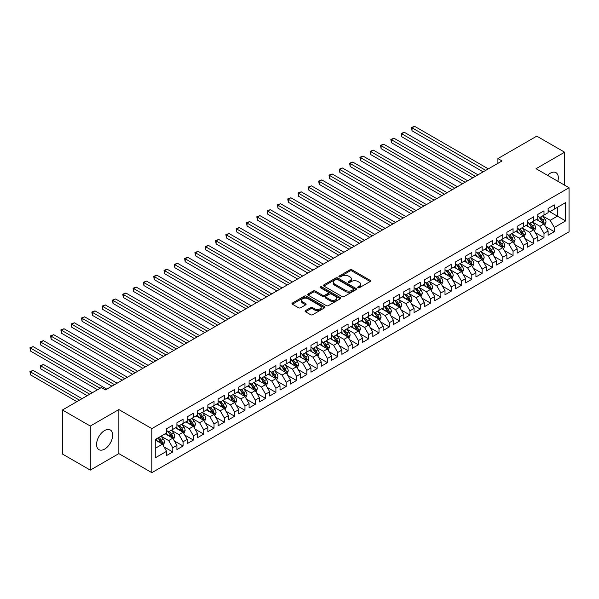 <?xml version="1.0" encoding="UTF-8"?>
<svg xmlns="http://www.w3.org/2000/svg" width="599" height="599" viewBox="0 0 599 599"><rect width="100%" height="100%" fill="white"/><g stroke="black" fill="none" stroke-linecap="round" stroke-linejoin="round"><path stroke-width="0.9" d="M358.007 287.722A1.003 0.577 0 0 0 359.422 287.722L370.175 281.515A1.43 0.824 0 0 0 370.594 280.931A1.43 0.824 0 0 0 370.175 280.339L351.957 269.827A1.43 0.824 0 0 0 349.936 269.827L339.176 276.034A1.003 0.577 0 0 0 338.884 276.446A1.003 0.577 0 0 0 339.176 276.85A1.003 0.577 0 0 0 340.599 276.85L341.992 276.049A4.582 2.643 0 0 1 348.468 276.049L349.981 276.925A4.582 2.643 0 0 1 351.328 278.797A4.582 2.643 0 0 1 349.981 280.661L348.596 281.47A1.003 0.577 0 0 0 348.296 281.874A1.003 0.577 0 0 0 348.596 282.286A1.003 0.577 0 0 0 350.011 282.286L351.403 281.485A4.582 2.643 0 0 1 357.88 281.485L359.4 282.361A4.582 2.643 0 0 1 360.74 284.226A4.582 2.643 0 0 1 359.4 286.097L358.007 286.906A1.003 0.577 0 0 0 357.708 287.31A1.003 0.577 0 0 0 358.007 287.722L358.007 286.906M104.623 449.093A11.374 6.567 120 0 0 112.058 439.074A11.374 6.567 120 0 0 110.313 429.955A11.374 6.567 120 0 0 104.623 430.524A11.374 6.567 120 0 0 97.195 440.542A11.374 6.567 120 0 0 98.94 449.662A11.374 6.567 120 0 0 104.623 449.093M557.849 181.28A11.374 6.567 120 0 0 555.969 172.662A11.374 6.567 120 0 0 550.286 173.223A11.374 6.567 120 0 0 547.561 175.342M305.497 310.611A1.43 0.824 0 0 0 305.078 311.195A1.43 0.824 0 0 0 305.497 311.779L310.611 314.73A1.43 0.824 0 0 0 312.633 314.73L324.576 307.834A1.43 0.824 0 0 0 324.995 307.25A1.43 0.824 0 0 0 324.576 306.666L306.359 296.153A1.43 0.824 0 0 0 304.337 296.153L292.394 303.042A1.43 0.824 0 0 0 291.975 303.633A1.43 0.824 0 0 0 292.394 304.217L298.564 307.781A1.43 0.824 0 0 0 300.593 307.781L305.7 304.831A1.43 0.824 0 0 0 306.119 304.24A1.43 0.824 0 0 0 305.7 303.656L302.645 301.889A3.826 2.209 0 0 1 301.522 300.331A3.826 2.209 0 0 1 303.88 298.287A3.826 2.209 0 0 1 308.058 298.766L320.053 305.692A3.826 2.209 0 0 1 321.169 307.25A3.826 2.209 0 0 1 318.81 309.294A3.826 2.209 0 0 1 314.632 308.814L312.633 307.661A1.43 0.824 0 0 0 310.611 307.661L305.497 310.611L305.497 311.779M90.292 426.054L90.292 470.11L118.857 453.623L118.857 409.566L90.292 426.054L62.453 409.986L101.328 387.538L105.446 389.919L502.029 160.959L497.904 158.578L497.904 163.34M118.857 409.566L151.854 428.614L569.05 187.749L569.05 231.806L151.854 472.671L151.854 428.614M564.617 185.188L564.617 152.206L536.053 168.701L569.05 187.749M564.617 152.206L536.779 136.138L497.904 158.578M342.089 296.557A1.43 0.824 0 0 0 344.111 296.557L356.053 289.661A1.43 0.824 0 0 0 356.472 289.077A1.43 0.824 0 0 0 356.053 288.493L337.836 277.973A1.43 0.824 0 0 0 335.814 277.973L323.872 284.869A1.43 0.824 0 0 0 323.453 285.453A1.43 0.824 0 0 0 323.872 286.037L342.089 296.557M320.779 287.939A1.003 0.577 0 0 1 321.798 288.082L340.299 298.759L328.372 305.647A1.43 0.824 0 0 1 326.35 305.647L308.133 295.127L313.247 292.2L313.247 291.009L308.133 293.959A1.43 0.824 0 0 0 307.714 294.543A1.43 0.824 0 0 0 308.133 295.127L308.133 293.959M313.247 292.2A1.43 0.824 0 0 1 315.269 292.2L315.269 291.009A1.43 0.824 0 0 0 313.247 291.009M315.269 291.009L322.659 295.27A1.43 0.824 0 0 0 324.68 295.27L328.072 293.315A1.43 0.824 0 0 0 328.492 292.731A1.43 0.824 0 0 0 328.072 292.147L320.375 287.707A1.003 0.577 0 0 1 320.083 287.295A1.003 0.577 0 0 1 320.705 286.764A1.003 0.577 0 0 1 321.798 286.891L340.314 297.583A1.43 0.824 0 0 1 340.734 298.167A1.43 0.824 0 0 1 340.314 298.751L340.314 297.583M548.115 210.788L557.399 216.149L557.399 207.336L565.651 202.574L554.307 209.118L554.307 204.895L548.115 208.467L548.115 212.69L543.997 215.071L543.997 210.848L537.805 214.42L537.805 218.642L533.679 221.031L533.679 216.801L527.494 220.372L527.494 224.603L523.369 226.984L523.369 222.753L517.184 226.325L517.184 230.555L513.058 232.936L513.058 228.706L506.874 232.277L506.874 236.508L502.748 238.889L502.748 234.658L496.564 238.23L496.564 242.46L492.438 244.841L492.438 240.611L486.253 244.182L486.253 248.413L482.128 250.794L482.128 246.563L475.935 250.135L475.935 254.365L471.817 256.746L471.817 252.523L465.625 256.095L465.625 260.318L461.5 262.699L461.5 258.476L455.315 262.048L455.315 266.27L451.189 268.651L451.189 264.429L445.005 268L445.005 272.223L440.879 274.604L440.879 270.381L434.694 273.953L434.694 278.176L430.569 280.557L430.569 276.334L424.384 279.905L424.384 284.128L420.258 286.509L420.258 282.286L414.066 285.858L414.066 290.088L409.948 292.469L409.948 288.239L403.756 291.81L403.756 296.041L399.63 298.422L399.63 294.191L393.446 297.763L393.446 301.993L389.32 304.374L389.32 300.144L383.135 303.715L383.135 307.946L379.01 310.327L379.01 306.096L372.825 309.668L372.825 313.898L368.699 316.279L368.699 312.049L362.515 315.621L362.515 319.851L358.389 322.232L358.389 318.002L352.205 321.581L352.205 325.804L348.079 328.185L348.079 323.962L341.887 327.533L341.887 331.756L337.769 334.137L337.769 329.914L331.576 333.486L331.576 337.709L327.451 340.09L327.451 335.867L321.266 339.438L321.266 343.661L317.141 346.042L317.141 341.819L310.956 345.391L310.956 349.614L306.83 351.995L306.83 347.772L300.646 351.343L300.646 355.574L296.52 357.955L296.52 353.724L290.335 357.296L290.335 361.526L286.21 363.907L286.21 359.677L280.025 363.249L280.025 367.479L275.899 369.86L275.899 365.63L269.707 369.201L269.707 373.432L265.589 375.813L265.589 371.582L259.397 375.154L259.397 379.384L255.271 381.765L255.271 377.535L249.087 381.106L249.087 385.337L244.961 387.718L244.961 383.487L238.776 387.066L238.776 391.289L234.651 393.67L234.651 389.447L228.466 393.019L228.466 397.242L224.34 399.623L224.34 395.4L218.156 398.971L218.156 403.194L214.03 405.575L214.03 401.352L207.846 404.924L207.846 409.147L203.72 411.528L203.72 407.305L197.528 410.877L197.528 415.1L193.41 417.481L193.41 413.258L187.217 416.829L187.217 421.052L183.092 423.441L183.092 419.21L176.907 422.782L176.907 427.012L172.782 429.393L172.782 425.163L166.597 428.734L166.597 432.965L155.253 439.509L155.253 457.846L166.597 451.302L162.471 444.151L155.253 439.988M565.651 202.574L565.651 220.911L554.307 227.455L550.182 220.312L542.701 215.999M545.592 226.654L554.307 231.686L554.307 227.455M554.307 231.686L548.115 235.257L548.115 231.027L543.997 233.408L539.871 226.265L532.391 221.952M535.281 232.607L543.997 237.638L543.997 233.408M543.997 237.638L537.805 241.21L537.805 236.979L533.679 239.36L529.561 232.217L522.081 227.905M524.971 238.559L533.679 243.591L533.679 239.36M533.679 243.591L527.494 247.162L527.494 242.932L523.369 245.32L519.243 238.17L511.771 233.857M514.661 244.512L523.369 249.543L523.369 245.32M523.369 249.543L517.184 253.115L517.184 248.892L513.058 251.273L508.933 244.122L501.46 239.81M504.343 250.464L513.058 255.496L513.058 251.273M513.058 255.496L506.874 259.067L506.874 254.845L502.748 257.226L498.623 250.083L491.15 245.762M494.033 256.417L502.748 261.449L502.748 257.226M502.748 261.449L496.564 265.02L496.564 260.797L492.438 263.178L488.312 256.035L480.832 251.715M483.722 262.369L492.438 267.401L492.438 263.178M492.438 267.401L486.253 270.973L486.253 266.75L482.128 269.131L478.002 261.988L470.522 257.667M473.412 268.33L482.128 273.354L482.128 269.131M482.128 273.354L475.935 276.925L475.935 272.702L471.817 275.083L467.692 267.94L460.212 263.62M463.102 274.282L471.817 279.306L471.817 275.083M471.817 279.306L465.625 282.885L465.625 278.655L461.5 281.036L457.374 273.893L449.901 269.572M452.792 280.235L461.5 285.266L461.5 281.036M461.5 285.266L455.315 288.838L455.315 284.607L451.189 286.988L447.064 279.845L439.591 275.533M442.481 286.187L451.189 291.219L451.189 286.988M451.189 291.219L445.005 294.79L445.005 290.56L440.879 292.941L436.753 285.798L429.281 281.485M432.164 292.14L440.879 297.171L440.879 292.941M440.879 297.171L434.694 300.743L434.694 296.512L430.569 298.894L426.443 291.75L418.971 287.438M421.853 298.092L430.569 303.124L430.569 298.894M430.569 303.124L424.384 306.695L424.384 302.465L420.258 304.846L416.133 297.703L408.653 293.39M411.543 304.045L420.258 309.077L420.258 304.846M420.258 309.077L414.066 312.648L414.066 308.418L409.948 310.799L405.822 303.656L398.342 299.343M401.233 309.997L409.948 315.029L409.948 310.799M409.948 315.029L403.756 318.601L403.756 314.378L399.63 316.759L395.512 309.608L388.032 305.295M390.922 315.95L399.63 320.982L399.63 316.759M399.63 320.982L393.446 324.553L393.446 320.33L389.32 322.711L385.194 315.568L377.722 311.248M380.612 321.903L389.32 326.934L389.32 322.711M389.32 326.934L383.135 330.506L383.135 326.283L379.01 328.664L374.884 321.521L367.412 317.2M370.302 327.855L379.01 332.887L379.01 328.664M379.01 332.887L372.825 336.458L372.825 332.235L368.699 334.616L364.574 327.473L357.101 323.153M359.984 333.815L368.699 338.839L368.699 334.616M368.699 338.839L362.515 342.411L362.515 338.188L358.389 340.569L354.264 333.426L346.791 329.106M349.674 339.768L358.389 344.792L358.389 340.569M358.389 344.792L352.205 348.371L352.205 344.14L348.079 346.522L343.953 339.378L336.473 335.058M339.363 345.72L348.079 350.752L348.079 346.522M348.079 350.752L341.887 354.323L341.887 350.093L337.769 352.474L333.643 345.331L326.163 341.018M329.053 351.673L337.769 356.704L337.769 352.474M337.769 356.704L331.576 360.276L331.576 356.046L327.451 358.427L323.333 351.284L315.853 346.971M318.743 357.625L327.451 362.657L327.451 358.427M327.451 362.657L321.266 366.229L321.266 361.998L317.141 364.379L313.015 357.236L305.542 352.923M308.433 363.578L317.141 368.61L317.141 364.379M317.141 368.61L310.956 372.181L310.956 367.951L306.83 370.332L302.705 363.189L295.232 358.876M298.115 369.531L306.83 374.562L306.83 370.332M306.83 374.562L300.646 378.134L300.646 373.903L296.52 376.284L292.394 369.141L284.922 364.828M287.805 375.483L296.52 380.515L296.52 376.284M296.52 380.515L290.335 384.086L290.335 379.863L286.21 382.244L282.084 375.094L274.612 370.781M277.494 381.436L286.21 386.467L286.21 382.244M286.21 386.467L280.025 390.039L280.025 385.816L275.899 388.197L271.774 381.054L264.294 376.734M267.184 387.388L275.899 392.42L275.899 388.197M275.899 392.42L269.707 395.991L269.707 391.768L265.589 394.149L261.464 387.006L253.983 382.686M256.874 393.341L265.589 398.372L265.589 394.149M265.589 398.372L259.397 401.944L259.397 397.721L255.271 400.102L251.153 392.959L243.673 388.639M246.563 399.293L255.271 404.325L255.271 400.102M255.271 404.325L249.087 407.897L249.087 403.674L244.961 406.055L240.835 398.912L233.363 394.591M236.253 405.253L244.961 410.278L244.961 406.055M244.961 410.278L238.776 413.849L238.776 409.626L234.651 412.007L230.525 404.864L223.053 400.544M225.935 411.206L234.651 416.238L234.651 412.007M234.651 416.238L228.466 419.809L228.466 415.579L224.34 417.96L220.215 410.817L212.742 406.504M215.625 417.159L224.34 422.19L224.34 417.96M224.34 422.19L218.156 425.762L218.156 421.531L214.03 423.912L209.905 416.769L202.432 412.456M205.315 423.111L214.03 428.143L214.03 423.912M214.03 428.143L207.846 431.714L207.846 427.484L203.72 429.865L199.594 422.722L192.114 418.409M195.004 429.064L203.72 434.095L203.72 429.865M203.72 434.095L197.528 437.667L197.528 433.436L193.41 435.817L189.284 428.674L181.804 424.362M184.694 435.016L193.41 440.048L193.41 435.817M193.41 440.048L187.217 443.619L187.217 439.389L183.092 441.77L178.974 434.627L171.494 430.314M174.384 440.969L183.092 446L183.092 441.77M183.092 446L176.907 449.572L176.907 445.342L172.782 447.73L168.656 440.579L161.183 436.267M164.074 446.921L172.782 451.953L172.782 447.73M172.782 451.953L166.597 455.525L166.597 451.302M166.597 430.584L168.656 431.774L172.782 429.393M155.253 448.322L162.471 444.151M176.907 424.631L178.974 425.822L183.092 423.441M168.656 440.579L172.782 438.198L165.152 433.796M176.907 445.342L172.782 438.198M187.217 418.671L189.284 419.862L193.41 417.481M178.974 434.627L183.092 432.246L175.462 427.843M187.217 439.389L183.092 432.246M197.528 412.718L199.594 413.909L203.72 411.528M189.284 428.674L193.41 426.293L185.772 421.891M197.528 433.436L193.41 426.293M207.846 406.766L209.905 407.956L214.03 405.575M199.594 422.722L203.72 420.341L196.09 415.938M207.846 427.484L203.72 420.341M218.156 400.813L220.215 402.004L224.34 399.623M209.905 416.769L214.03 414.388L206.4 409.986M218.156 421.531L214.03 414.388M228.466 394.861L230.525 396.051L234.651 393.67M220.215 410.817L224.34 408.436L216.711 404.033M228.466 415.579L224.34 408.436M238.776 388.908L240.835 390.099L244.961 387.718M230.525 404.864L234.651 402.483L227.021 398.073M238.776 409.626L234.651 402.483M249.087 382.956L251.153 384.146L255.271 381.765M240.835 398.912L244.961 396.531L237.331 392.12M249.087 403.674L244.961 396.531M259.397 377.003L261.464 378.194L265.589 375.813M251.153 392.959L255.271 390.578L247.642 386.168M259.397 397.721L255.271 390.578M269.707 371.051L271.774 372.241L275.899 369.86M261.464 387.006L265.589 384.625L257.952 380.215M269.707 391.768L265.589 384.625M280.025 365.098L282.084 366.288L286.21 363.907M271.774 381.054L275.899 378.665L268.27 374.263M280.025 385.816L275.899 378.665M290.335 359.145L292.394 360.336L296.52 357.955M282.084 375.094L286.21 372.713L278.58 368.31M290.335 379.863L286.21 372.713M300.646 353.185L302.705 354.383L306.83 351.995M292.394 369.141L296.52 366.76L288.89 362.358M300.646 373.903L296.52 366.76M310.956 347.233L313.015 348.423L317.141 346.042M302.705 363.189L306.83 360.808L299.201 356.405M310.956 367.951L306.83 360.808M321.266 341.28L323.333 342.471L327.451 340.09M313.015 357.236L317.141 354.855L309.511 350.452M321.266 361.998L317.141 354.855M331.576 335.328L333.643 336.518L337.769 334.137M323.333 351.284L327.451 348.903L319.821 344.5M331.576 356.046L327.451 348.903M341.887 329.375L343.953 330.566L348.079 328.185M333.643 345.331L337.769 342.95L330.131 338.547M341.887 350.093L337.769 342.95M352.205 323.423L354.264 324.613L358.389 322.232M343.953 339.378L348.079 336.997L340.449 332.587M352.205 344.14L348.079 336.997M362.515 317.47L364.574 318.661L368.699 316.279M354.264 333.426L358.389 331.045L350.759 326.635M362.515 338.188L358.389 331.045M372.825 311.517L374.884 312.708L379.01 310.327M364.574 327.473L368.699 325.092L361.07 320.682M372.825 332.235L368.699 325.092M383.135 305.565L385.194 306.755L389.32 304.374M374.884 321.521L379.01 319.14L371.38 314.73M383.135 326.283L379.01 319.14M393.446 299.612L395.512 300.803L399.63 298.422M385.194 315.568L389.32 313.187L381.69 308.777M393.446 320.33L389.32 313.187M403.756 293.66L405.822 294.85L409.948 292.469M395.512 309.608L399.63 307.227L392.001 302.824M403.756 314.378L399.63 307.227M414.066 287.707L416.133 288.898L420.258 286.509M405.822 303.656L409.948 301.275L402.318 296.872M414.066 308.418L409.948 301.275M424.384 281.747L426.443 282.938L430.569 280.557M416.133 297.703L420.258 295.322L412.629 290.919M424.384 302.465L420.258 295.322M434.694 275.795L436.753 276.985L440.879 274.604M426.443 291.75L430.569 289.369L422.939 284.967M434.694 296.512L430.569 289.369M445.005 269.842L447.064 271.033L451.189 268.651M436.753 285.798L440.879 283.417L433.249 279.014M445.005 290.56L440.879 283.417M455.315 263.889L457.374 265.08L461.5 262.699M447.064 279.845L451.189 277.464L443.56 273.062M455.315 284.607L451.189 277.464M465.625 257.937L467.692 259.127L471.817 256.746M457.374 273.893L461.5 271.512L453.87 267.109M465.625 278.655L461.5 271.512M475.935 251.984L478.002 253.175L482.128 250.794M467.692 267.94L471.817 265.559L464.18 261.149M475.935 272.702L471.817 265.559M486.253 246.032L488.312 247.222L492.438 244.841M478.002 261.988L482.128 259.607L474.498 255.196M486.253 266.75L482.128 259.607M496.564 240.079L498.623 241.27L502.748 238.889M488.312 256.035L492.438 253.654L484.808 249.244M496.564 260.797L492.438 253.654M506.874 234.127L508.933 235.317L513.058 232.936M498.623 250.083L502.748 247.701L495.118 243.291M506.874 254.845L502.748 247.701M517.184 228.174L519.243 229.365L523.369 226.984M508.933 244.122L513.058 241.741L505.429 237.339M517.184 248.892L513.058 241.741M527.494 222.222L529.561 223.412L533.679 221.031M519.243 238.17L523.369 235.789L515.739 231.386M527.494 242.932L523.369 235.789M537.805 216.261L539.871 217.452L543.997 215.071M529.561 232.217L533.679 229.836L526.049 225.434M537.805 236.979L533.679 229.836M548.115 210.309L550.182 211.499L554.307 209.118M539.871 226.265L543.997 223.884L536.36 219.481M548.115 231.027L543.997 223.884M62.453 409.986L62.453 454.035L90.292 470.11M118.857 453.623L151.854 472.671M550.182 220.312L557.399 216.149L565.651 220.911M358.404 287.864L359.4 287.288A4.582 2.643 0 0 0 360.74 285.423L360.74 284.226M351.328 278.797L351.328 279.988A4.582 2.643 0 0 1 349.981 281.852L348.992 282.428M370.16 281.523L351.957 271.018A1.43 0.824 0 0 0 349.936 271.018L339.581 276.993M356.038 289.676L337.836 279.164A1.43 0.824 0 0 0 335.814 279.164L323.887 286.052M353.53 289.489A1.003 0.577 0 0 0 353.822 289.077A1.003 0.577 0 0 0 353.53 288.673L337.537 279.441A1.003 0.577 0 0 0 336.114 279.441L334.646 280.287A4.582 2.643 0 0 0 333.306 282.151A4.582 2.643 0 0 0 334.646 284.023L345.578 290.335A4.582 2.643 0 0 0 352.062 290.335L353.53 289.489L353.53 290.68A1.003 0.577 0 0 0 353.822 290.268L353.822 289.077M333.306 282.151L333.306 283.342A4.582 2.643 0 0 0 334.646 285.214L334.646 284.023M353.53 290.68L352.062 291.526A4.582 2.643 0 0 1 345.578 291.526L334.646 285.214M315.269 292.2L322.659 296.468A1.43 0.824 0 0 0 324.68 296.468L328.072 294.506A1.43 0.824 0 0 0 328.492 293.922L328.492 292.731M330.326 299.702A3.826 2.209 0 0 0 334.497 300.181A3.826 2.209 0 0 0 336.863 298.137A3.826 2.209 0 0 0 335.74 296.572L331.509 294.131A1.43 0.824 0 0 0 329.487 294.131L326.096 296.093A1.43 0.824 0 0 0 325.676 296.677A1.43 0.824 0 0 0 326.096 297.261L330.326 299.702L330.326 300.893A3.826 2.209 0 0 0 334.497 301.372A3.826 2.209 0 0 0 336.863 299.328L336.863 298.137M325.676 296.677L325.676 297.868A1.43 0.824 0 0 0 326.096 298.452L326.096 297.261M330.326 300.893L326.096 298.452M321.169 307.25L321.169 308.44A3.826 2.209 0 0 1 318.81 310.484A3.826 2.209 0 0 1 314.632 310.005L312.633 308.852A1.43 0.824 0 0 0 310.611 308.852L305.52 311.794M301.522 300.331L301.522 301.522A3.826 2.209 0 0 0 302.645 303.079L302.645 301.889M305.685 304.839L302.645 303.079M324.561 307.849L306.359 297.344A1.43 0.824 0 0 0 304.337 297.344L292.409 304.225M544.753 225.209L546.033 222.087A3.864 2.231 -120 0 0 544.798 218.8L542.612 215.872M539.122 221.068L537.453 218.852M412.037 154.609L462.533 183.758L391.417 142.704L391.417 139.724L393.992 138.234L467.692 180.786M543.263 223.464L543.952 222.251A3.864 2.231 -120 0 0 542.844 219.93L540.65 217.003M539.399 217.182L542.11 220.799A1.969 1.138 60 0 1 542.462 221.398L543.952 222.251M538.718 216.793L541.608 220.642A3.864 2.231 60 0 1 542.709 222.963L542.791 223.187M485.737 170.363L412.037 127.819L414.613 126.329L488.312 168.881M483.153 171.853L412.037 130.792L412.037 127.819L411.468 127.49L414.613 126.329M412.037 130.792L411.468 127.49M534.443 231.162L535.723 228.039A3.864 2.231 -120 0 0 534.488 224.752L532.301 221.825M528.812 227.028L527.142 224.805M401.727 160.562L452.223 189.711L381.106 148.657L381.106 145.677L383.682 144.187L457.374 186.738M528.408 222.746L531.291 226.594A3.864 2.231 60 0 1 532.399 228.923C532.983 229.694 533.395 229.462 533.634 228.204A3.864 2.231 -120 0 0 532.533 225.883L530.34 222.955M529.089 223.142L531.792 226.751A1.969 1.138 60 0 1 532.152 227.35L533.634 228.204M524.132 237.114L525.413 233.992A3.864 2.231 -120 0 0 524.177 230.705L521.991 227.777M518.494 232.981L516.832 230.757M391.417 166.515L441.912 195.663L370.796 154.609L370.796 151.629L373.372 150.139L447.064 192.691M518.098 228.698L520.98 232.547A3.864 2.231 60 0 1 522.088 234.875C522.672 235.647 523.084 235.414 523.324 234.157A3.864 2.231 -120 0 0 522.216 231.835L520.029 228.908M518.779 229.095L521.482 232.704A1.969 1.138 60 0 1 521.841 233.303L523.324 234.157M475.419 176.316L401.727 133.772L404.303 132.282L478.002 174.833M472.843 177.806L401.727 136.744L401.727 133.772L401.158 133.442L404.303 132.282M401.727 136.744L401.158 133.442M465.109 182.268L390.848 139.395L393.992 138.234M391.417 142.704L390.848 139.395M513.822 243.067L515.103 239.944A3.864 2.231 -120 0 0 513.867 236.657L511.673 233.73M508.184 238.934L506.522 236.71M381.106 172.467L431.602 201.623L360.478 160.562L360.478 157.582L363.061 156.092L436.753 198.643M507.787 234.651L510.67 238.499A3.864 2.231 60 0 1 511.778 240.828C512.355 241.607 512.766 241.367 513.014 240.109A3.864 2.231 -120 0 0 511.905 237.788L509.719 234.86M508.469 235.048L511.172 238.657A1.969 1.138 60 0 1 511.531 239.256L513.014 240.109M503.512 249.019L504.792 245.897A3.864 2.231 -120 0 0 503.557 242.61L501.363 239.682M497.874 244.886L496.212 242.662M370.796 178.42L421.284 207.576L350.168 166.515L350.168 163.534L352.751 162.052L426.443 204.596M497.477 240.603L500.36 244.452A3.864 2.231 60 0 1 501.468 246.781C502.044 247.559 502.456 247.32 502.703 246.062A3.864 2.231 -120 0 0 501.595 243.741L499.409 240.813M498.158 241L500.861 244.609A1.969 1.138 60 0 1 501.221 245.208L502.703 246.062M454.798 188.228L380.537 145.347L383.682 144.187M381.106 148.657L380.537 145.347M444.488 194.181L370.227 151.3L373.372 150.139M370.796 154.609L370.227 151.3M493.202 254.972L494.474 251.85A3.864 2.231 -120 0 0 493.247 248.563L491.053 245.635M487.564 250.839L485.901 248.615M360.478 184.372L410.974 213.529L339.858 172.467L339.858 169.487L342.433 168.005L416.133 210.548M487.167 246.556L490.049 250.404A3.864 2.231 60 0 1 491.158 252.733C491.734 253.512 492.146 253.272 492.393 252.014A3.864 2.231 -120 0 0 491.285 249.693L489.098 246.773M487.848 246.953L490.551 250.562A1.969 1.138 60 0 1 490.91 251.161L492.393 252.014M434.178 200.133L359.917 157.26L363.061 156.092M360.478 160.562L359.917 157.26M482.891 260.924L484.164 257.81A3.864 2.231 -120 0 0 482.936 254.515L480.742 251.595M477.253 256.791L475.584 254.568M350.168 190.325L400.664 219.481L329.547 178.42L329.547 175.447L332.123 173.957L405.822 216.501M476.856 252.516L479.739 256.365A3.864 2.231 60 0 1 480.84 258.686C481.424 259.464 481.836 259.225 482.083 257.974A3.864 2.231 -120 0 0 480.975 255.646L478.781 252.726M477.53 252.905L480.241 256.514A1.969 1.138 60 0 1 480.593 257.113L482.083 257.974M423.867 206.086L349.606 163.213L352.751 162.052M350.168 166.515L349.606 163.213M472.574 266.877L473.854 263.762A3.864 2.231 -120 0 0 472.618 260.468L470.432 257.548M466.943 262.744L465.273 260.52M339.858 196.277L390.353 225.434L319.237 184.372L319.237 181.4L321.813 179.91L395.512 222.454M466.539 258.469L469.429 262.317A3.864 2.231 60 0 1 470.529 264.638C471.114 265.417 471.525 265.177 471.765 263.927A3.864 2.231 -120 0 0 470.664 261.598L468.47 258.678M467.22 258.858L469.93 262.467A1.969 1.138 60 0 1 470.282 263.066L471.765 263.927M413.557 212.039L339.289 169.165L342.433 168.005M339.858 172.467L339.289 169.165M462.263 272.83L463.544 269.715A3.864 2.231 -120 0 0 462.308 266.42L460.122 263.5M456.633 268.696L454.963 266.473M329.547 202.23L380.043 231.386L308.927 190.325L308.927 187.352L311.502 185.862L385.194 228.406M456.228 264.421L459.111 268.27A3.864 2.231 60 0 1 460.219 270.591C460.803 271.369 461.215 271.13 461.455 269.879A3.864 2.231 -120 0 0 460.354 267.551L458.16 264.631M456.91 264.81L459.613 268.419A1.969 1.138 60 0 1 459.972 269.018L461.455 269.879M403.239 217.991L328.978 175.118L332.123 173.957M329.547 178.42L328.978 175.118M451.953 278.782L453.233 275.667A3.864 2.231 -120 0 0 451.998 272.373L449.812 269.453M446.315 274.649L444.653 272.425M319.237 208.19L369.733 237.339L298.616 196.277L298.616 193.305L301.192 191.815L374.884 234.359M445.918 270.374L448.801 274.222A3.864 2.231 60 0 1 449.909 276.543C450.493 277.322 450.905 277.082 451.144 275.832A3.864 2.231 -120 0 0 450.036 273.503L447.85 270.583M446.599 270.763L449.302 274.379A1.969 1.138 60 0 1 449.662 274.971L451.144 275.832M392.929 223.944L318.668 181.07L321.813 179.91M319.237 184.372L318.668 181.07M441.643 284.742L442.923 281.62A3.864 2.231 -120 0 0 441.688 278.325L439.494 275.405M436.005 280.602L434.342 278.378M308.927 214.143L359.422 243.291L288.299 202.23L288.299 199.257L290.882 197.767L364.574 240.319M435.608 276.326L438.49 280.175A3.864 2.231 60 0 1 439.599 282.496C440.175 283.275 440.587 283.035 440.834 281.785A3.864 2.231 -120 0 0 439.726 279.463L437.54 276.536M436.289 276.716L438.992 280.332A1.969 1.138 60 0 1 439.352 280.931L440.834 281.785M382.619 229.896L308.358 187.023L311.502 185.862M308.927 190.325L308.358 187.023M431.332 290.695L432.613 287.572A3.864 2.231 -120 0 0 431.377 284.285L429.184 281.358M425.694 286.554L424.032 284.338M298.616 220.095L349.105 249.244L277.988 208.19L277.988 205.21L280.572 203.72L354.264 246.271M425.297 282.279L428.18 286.127A3.864 2.231 60 0 1 429.288 288.448C429.865 289.227 430.277 288.988 430.524 287.737A3.864 2.231 -120 0 0 429.416 285.416L427.229 282.488M425.979 282.668L428.682 286.285A1.969 1.138 60 0 1 429.041 286.884L430.524 287.737M372.308 235.849L298.047 192.975L301.192 191.815M298.616 196.277L298.047 192.975M421.022 296.647L422.295 293.525A3.864 2.231 -120 0 0 421.067 290.238L418.873 287.31M415.384 292.507L413.722 290.29M288.299 226.048L338.794 255.196L267.678 214.143L267.678 211.162L270.254 209.672L343.953 252.224M414.987 288.231L417.87 292.08A3.864 2.231 60 0 1 418.978 294.409C419.555 295.18 419.966 294.94 420.213 293.69A3.864 2.231 -120 0 0 419.105 291.369L416.911 288.441M415.661 288.621L418.372 292.237A1.969 1.138 60 0 1 418.731 292.836L420.213 293.69M361.998 241.801L287.737 198.928L290.882 197.767M288.299 202.23L287.737 198.928M410.712 302.6L411.985 299.478A3.864 2.231 -120 0 0 410.757 296.191L408.563 293.263M405.074 298.467L403.404 296.243M277.988 232L328.484 261.149L257.368 220.095L257.368 217.115L259.944 215.625L333.643 258.176M404.677 294.184L407.56 298.032A3.864 2.231 60 0 1 408.66 300.361C409.244 301.132 409.656 300.9 409.903 299.642A3.864 2.231 -120 0 0 408.795 297.321L406.601 294.394M405.351 294.581L408.061 298.19A1.969 1.138 60 0 1 408.413 298.789L409.903 299.642M351.688 247.754L277.427 204.88L280.572 203.72M277.988 208.19L277.427 204.88M400.394 308.552L401.674 305.43A3.864 2.231 -120 0 0 400.439 302.143L398.253 299.215M394.763 304.419L393.094 302.196M267.678 237.953L318.174 267.109L247.058 226.048L247.058 223.068L249.633 221.578L323.333 264.129M394.359 300.136L397.242 303.985A3.864 2.231 60 0 1 398.35 306.314C398.934 307.085 399.346 306.853 399.585 305.595A3.864 2.231 -120 0 0 398.485 303.274L396.291 300.346M395.041 300.533L397.751 304.142A1.969 1.138 60 0 1 398.103 304.741L399.585 305.595M341.378 253.714L267.109 210.833L270.254 209.672M267.678 214.143L267.109 210.833M390.084 314.505L391.364 311.383A3.864 2.231 -120 0 0 390.129 308.096L387.942 305.168M384.453 310.372L382.783 308.148M257.368 243.905L307.864 273.062L236.747 232L236.747 229.02L239.323 227.538L313.015 270.082M384.049 306.089L386.932 309.938A3.864 2.231 60 0 1 388.04 312.266C388.624 313.045 389.036 312.805 389.275 311.547A3.864 2.231 -120 0 0 388.174 309.226L385.981 306.299M384.73 306.486L387.433 310.095A1.969 1.138 60 0 1 387.793 310.694L389.275 311.547M331.06 259.667L256.799 216.786L259.944 215.625M257.368 220.095L256.799 216.786M379.773 320.458L381.054 317.335A3.864 2.231 -120 0 0 379.818 314.048L377.632 311.121M374.135 316.324L372.473 314.101M247.058 249.858L297.553 279.014L226.437 237.953L226.437 234.973L229.013 233.49L302.705 276.034M373.739 312.042L376.621 315.89A3.864 2.231 60 0 1 377.729 318.219C378.306 318.997 378.725 318.758 378.965 317.5A3.864 2.231 -120 0 0 377.857 315.179L375.67 312.259M374.42 312.438L377.123 316.047A1.969 1.138 60 0 1 377.482 316.646L378.965 317.5M320.75 265.619L246.488 222.738L249.633 221.578M247.058 226.048L246.488 222.738M369.463 326.41L370.744 323.295A3.864 2.231 -120 0 0 369.508 320.001L367.314 317.081M363.825 322.277L362.163 320.053M236.747 255.81L287.243 284.967L216.119 243.905L216.119 240.925L218.702 239.443L292.394 281.987M363.428 318.002L366.311 321.85A3.864 2.231 60 0 1 367.419 324.171C367.996 324.95 368.407 324.71 368.655 323.46A3.864 2.231 -120 0 0 367.546 321.131L365.36 318.211M364.11 318.391L366.813 322A1.969 1.138 60 0 1 367.172 322.599L368.655 323.46M310.439 271.572L236.178 228.698L239.323 227.538M236.747 232L236.178 228.698M359.153 332.363L360.426 329.248A3.864 2.231 -120 0 0 359.198 325.953L357.004 323.033M353.515 328.23L351.853 326.006M226.437 261.763L276.925 290.919L205.809 249.858L205.809 246.885L208.392 245.395L282.084 287.939M353.118 323.954L356.001 327.803A3.864 2.231 60 0 1 357.109 330.124C357.685 330.903 358.097 330.663 358.344 329.413A3.864 2.231 -120 0 0 357.236 327.084L355.05 324.164M353.799 324.344L356.502 327.952A1.969 1.138 60 0 1 356.862 328.552L358.344 329.413M300.129 277.524L225.868 234.651L229.013 233.49M226.437 237.953L225.868 234.651M348.843 338.315L350.116 335.2A3.864 2.231 -120 0 0 348.888 331.906L346.694 328.986M343.205 334.182L341.542 331.958M216.119 267.716L266.615 296.872L195.499 255.81L195.499 252.838L198.074 251.348L271.774 293.892M342.808 329.907L345.69 333.755A3.864 2.231 60 0 1 346.791 336.076C347.375 336.855 347.787 336.616 348.034 335.365A3.864 2.231 -120 0 0 346.926 333.037L344.732 330.116M343.482 330.296L346.192 333.905A1.969 1.138 60 0 1 346.551 334.504L348.034 335.365M289.819 283.477L215.558 240.603L218.702 239.443M216.119 243.905L215.558 240.603M338.532 344.268L339.805 341.153A3.864 2.231 -120 0 0 338.577 337.858L336.383 334.938M332.894 340.135L331.225 337.911M205.809 273.676L256.305 302.824L185.188 261.763L185.188 258.79L187.764 257.3L261.464 299.844M332.497 335.859L335.38 339.708A3.864 2.231 60 0 1 336.481 342.029C337.065 342.808 337.477 342.568 337.724 341.318A3.864 2.231 -120 0 0 336.616 338.989L334.422 336.069M333.171 336.249L335.882 339.865A1.969 1.138 60 0 1 336.234 340.457L337.724 341.318M279.508 289.429L205.24 246.556L208.392 245.395M205.809 249.858L205.24 246.556M328.215 350.228L329.495 347.106A3.864 2.231 -120 0 0 328.259 343.811L326.073 340.891M322.584 346.087L320.914 343.863M195.499 279.628L245.994 308.777L174.878 267.716L174.878 264.743L177.454 263.253L251.153 305.804M322.18 341.812L325.062 345.66A3.864 2.231 60 0 1 326.17 347.982C326.755 348.76 327.166 348.521 327.406 347.27A3.864 2.231 -120 0 0 326.305 344.942L324.111 342.022M322.861 342.201L325.571 345.818A1.969 1.138 60 0 1 325.923 346.409L327.406 347.27M269.198 295.382L194.93 252.508L198.074 251.348M195.499 255.81L194.93 252.508M317.904 356.18L319.185 353.058A3.864 2.231 -120 0 0 317.949 349.771L315.763 346.843M312.266 352.04L310.604 349.823M185.188 285.581L235.684 314.73L164.568 273.668L164.568 270.696L167.143 269.206L240.835 311.757M311.869 347.764L314.752 351.613A3.864 2.231 60 0 1 315.86 353.934C316.444 354.713 316.856 354.473 317.096 353.223A3.864 2.231 -120 0 0 315.995 350.902L313.801 347.974M312.551 348.154L315.254 351.77A1.969 1.138 60 0 1 315.613 352.369L317.096 353.223M258.88 301.334L184.619 258.461L187.764 257.3M185.188 261.763L184.619 258.461M307.594 362.133L308.874 359.011A3.864 2.231 -120 0 0 307.639 355.724L305.453 352.796M301.956 357.992L300.294 355.776M174.878 291.533L225.374 320.682L154.257 279.628L154.257 276.648L156.833 275.158L230.525 317.71M301.559 353.717L304.442 357.566A3.864 2.231 60 0 1 305.55 359.887C306.126 360.665 306.546 360.426 306.785 359.175A3.864 2.231 -120 0 0 305.677 356.854L303.491 353.927M302.24 354.106L304.943 357.723A1.969 1.138 60 0 1 305.303 358.322L306.785 359.175M297.284 368.086L298.564 364.963A3.864 2.231 -120 0 0 297.329 361.676L295.135 358.749M291.646 363.952L289.983 361.729M164.568 297.486L215.056 326.635M291.249 359.67L294.131 363.518A3.864 2.231 60 0 1 295.24 365.847C295.816 366.618 296.228 366.386 296.475 365.128A3.864 2.231 -120 0 0 295.367 362.807L293.181 359.879M291.93 360.066L294.633 363.675A1.969 1.138 60 0 1 294.993 364.274L296.475 365.128M286.973 374.038L288.246 370.916A3.864 2.231 -120 0 0 287.018 367.629L284.825 364.701M281.335 369.905L279.673 367.681M154.257 303.438L204.746 332.587L133.629 291.533L133.629 288.553L136.205 287.063L209.905 329.615M280.938 365.622L283.821 369.471A3.864 2.231 60 0 1 284.929 371.799C285.506 372.571 285.918 372.338 286.165 371.081A3.864 2.231 -120 0 0 285.057 368.759L282.87 365.832M281.62 366.019L284.323 369.628A1.969 1.138 60 0 1 284.682 370.227L286.165 371.081M276.663 379.991L277.936 376.868A3.864 2.231 -120 0 0 276.708 373.581L274.514 370.654M271.025 375.858L269.355 373.634M143.94 309.391L194.435 338.547L123.319 297.486L123.319 294.506L125.895 293.023L199.594 335.567M270.628 371.575L273.511 375.423A3.864 2.231 60 0 1 274.612 377.752C275.196 378.531 275.607 378.291 275.854 377.033A3.864 2.231 -120 0 0 274.746 374.712L272.552 371.784M271.302 371.972L274.013 375.58A1.969 1.138 60 0 1 274.372 376.179L275.854 377.033M266.345 385.943L267.626 382.821A3.864 2.231 -120 0 0 266.39 379.534L264.204 376.606M260.715 381.81L259.045 379.586M133.629 315.344L184.125 344.5L113.009 303.438L113.009 300.458L115.585 298.976L189.284 341.52M260.318 377.527L263.201 381.376A3.864 2.231 60 0 1 264.301 383.704C264.885 384.483 265.297 384.244 265.544 382.986A3.864 2.231 -120 0 0 264.436 380.664L262.242 377.737M260.992 377.924L263.702 381.533A1.969 1.138 60 0 1 264.054 382.132L265.544 382.986M256.035 391.896L257.315 388.781A3.864 2.231 -120 0 0 256.08 385.486L253.894 382.566M250.404 387.763L248.735 385.539M123.319 321.296L173.815 350.452L102.699 309.391L102.699 306.411L105.274 304.928L178.974 347.472M250 383.487L252.883 387.336A3.864 2.231 60 0 1 253.991 389.657C254.575 390.436 254.987 390.196 255.226 388.946A3.864 2.231 -120 0 0 254.126 386.617L251.932 383.697M250.682 383.877L253.384 387.486A1.969 1.138 60 0 1 253.744 388.085L255.226 388.946M245.725 397.848L247.005 394.734A3.864 2.231 -120 0 0 245.77 391.439L243.583 388.519M240.087 393.715L238.424 391.491M113.009 327.249L163.505 356.405L92.388 315.344L92.388 312.371L94.964 310.881L168.656 353.425M239.69 389.44L242.573 393.288A3.864 2.231 60 0 1 243.681 395.61C244.265 396.388 244.677 396.149 244.916 394.898A3.864 2.231 -120 0 0 243.815 392.57L241.622 389.649M240.371 389.829L243.074 393.438A1.969 1.138 60 0 1 243.434 394.037L244.916 394.898M248.57 307.287L174.309 264.414L177.454 263.253M174.878 267.716L174.309 264.414M238.26 313.24L163.999 270.366L167.143 269.206M164.568 273.668L163.999 270.366M227.949 319.2L153.688 276.319L156.833 275.158M154.257 279.628L153.688 276.319M217.639 325.152L143.94 282.601L146.523 281.111L220.215 323.662M215.063 326.635L143.94 285.581L143.94 282.601L143.378 282.271L146.523 281.111M143.94 285.581L143.378 282.271M207.329 331.105L133.06 288.224L136.205 287.063M133.629 291.533L133.06 288.224M197.019 337.057L122.75 294.184L125.895 293.023M123.319 297.486L122.75 294.184M186.701 343.01L112.44 300.136L115.585 298.976M113.009 303.438L112.44 300.136M235.414 403.801L236.695 400.686A3.864 2.231 -120 0 0 235.459 397.392L233.266 394.471M229.776 399.668L228.114 397.444M102.699 333.201L153.194 362.358L82.07 321.296L82.07 318.324L84.654 316.834L158.346 359.378M229.38 395.392L232.262 399.241A3.864 2.231 60 0 1 233.37 401.562C233.947 402.341 234.366 402.101 234.606 400.851A3.864 2.231 -120 0 0 233.498 398.522L231.311 395.602M230.061 395.782L232.764 399.391A1.969 1.138 60 0 1 233.123 399.99L234.606 400.851M176.391 348.962L102.13 306.089L105.274 304.928M102.699 309.391L102.13 306.089M225.104 409.753L226.385 406.639A3.864 2.231 -120 0 0 225.149 403.344L222.955 400.424M219.466 405.62L217.804 403.397M92.388 339.154L142.876 368.31L71.76 327.249L71.76 324.276L74.343 322.786L148.035 365.33M219.069 401.345L221.952 405.194A3.864 2.231 60 0 1 223.06 407.515C223.637 408.293 224.048 408.054 224.296 406.803A3.864 2.231 -120 0 0 223.187 404.475L221.001 401.555M219.751 401.734L222.454 405.351A1.969 1.138 60 0 1 222.813 405.942L224.296 406.803M166.08 354.915L91.819 312.042L94.964 310.881M92.388 315.344L91.819 312.042M214.794 415.713L216.067 412.591A3.864 2.231 -120 0 0 214.839 409.297L212.645 406.377M209.156 411.573L207.494 409.349M82.07 345.114L132.566 374.263L61.45 333.201L61.45 330.229L64.026 328.739L137.725 371.29M208.759 407.298L211.642 411.146A3.864 2.231 60 0 1 212.75 413.467C213.326 414.246 213.738 414.006 213.985 412.756A3.864 2.231 -120 0 0 212.877 410.427L210.691 407.507M209.44 407.687L212.143 411.303A1.969 1.138 60 0 1 212.503 411.895L213.985 412.756M155.77 360.868L81.509 317.994L84.654 316.834M82.07 321.296L81.509 317.994M204.484 421.666L205.757 418.544A3.864 2.231 -120 0 0 204.529 415.249L202.335 412.329M198.846 417.525L197.176 415.302M71.76 351.066L122.256 380.215L51.14 339.154L51.14 336.181L53.715 334.691L127.415 377.243M202.986 419.921L203.675 418.708A3.864 2.231 -120 0 0 202.567 416.387L200.373 413.46M199.123 413.639L201.833 417.256A1.969 1.138 60 0 1 202.192 417.855L203.675 418.708M198.449 413.25L201.331 417.099A3.864 2.231 60 0 1 202.432 419.42L202.514 419.644M145.46 366.82L71.199 323.947L74.343 322.786M71.76 327.249L71.199 323.947M194.166 427.619L195.446 424.496A3.864 2.231 -120 0 0 194.211 421.209L192.024 418.282M188.535 423.478L186.866 421.262M61.45 357.019L111.946 386.168L40.829 345.114L40.829 342.134L43.405 340.644L117.105 383.195M192.676 425.874L193.365 424.661A3.864 2.231 -120 0 0 192.257 422.34L190.063 419.412M188.812 419.592L191.523 423.208A1.969 1.138 60 0 1 191.875 423.807L193.365 424.661M188.131 419.203L191.021 423.051A3.864 2.231 60 0 1 192.122 425.372L192.204 425.597M135.149 372.773L60.881 329.899L64.026 328.739M61.45 333.201L60.881 329.899M183.856 433.571L185.136 430.449A3.864 2.231 -120 0 0 183.9 427.162L181.714 424.234M178.225 429.438L176.555 427.214M51.14 362.972L97.51 389.739L30.519 351.066L30.519 348.086L33.095 346.596L106.787 389.148M177.821 425.155L180.703 429.004A3.864 2.231 60 0 1 181.811 431.332C182.395 432.104 182.807 431.872 183.047 430.614A3.864 2.231 -120 0 0 181.946 428.292L179.752 425.365M178.502 425.552L181.205 429.161A1.969 1.138 60 0 1 181.564 429.76L183.047 430.614M124.832 378.725L50.571 335.852L53.715 334.691M51.14 339.154L50.571 335.852M173.545 439.524L174.826 436.401A3.864 2.231 -120 0 0 173.59 433.114L171.404 430.187M167.907 435.391L166.245 433.167M92.351 392.719L43.405 364.462L40.829 365.944L40.829 368.924L87.199 395.692M167.51 431.108L170.393 434.956A3.864 2.231 60 0 1 171.501 437.285C172.085 438.056 172.497 437.824 172.737 436.566A3.864 2.231 -120 0 0 171.636 434.245L169.442 431.317M168.192 431.505L170.895 435.114A1.969 1.138 60 0 1 171.254 435.713L172.737 436.566M40.829 368.924L40.26 365.622L89.775 394.209M40.26 365.622L43.405 364.462M114.521 384.678L40.26 341.804L43.405 340.644M40.829 345.114L40.26 341.804M163.235 445.476L164.515 442.354A3.864 2.231 -120 0 0 163.28 439.067L161.086 436.139M157.597 441.343L155.935 439.119M82.041 398.672L33.095 370.414L30.519 371.897L30.519 374.877L76.889 401.652M157.896 437.989L160.083 440.909A3.864 2.231 60 0 1 161.191 443.238C161.767 444.016 162.179 443.777 162.426 442.519A3.864 2.231 -120 0 0 161.318 440.198L159.132 437.27M158.166 437.832L160.584 441.066A1.969 1.138 60 0 1 160.944 441.665L162.426 442.519M30.519 374.877L29.95 371.575L79.465 400.162M29.95 371.575L33.095 370.414M100.085 388.257L29.95 347.757L33.095 346.596M30.519 351.066L29.95 347.757M359.4 287.288L359.4 286.097M348.596 282.286L348.596 281.47M349.981 281.852L349.981 280.661M339.176 276.85L339.176 276.034M349.936 271.018L349.936 269.827M351.957 271.018L351.957 269.827M370.175 281.515L370.175 280.339M323.872 286.037L323.872 284.869M335.814 279.164L335.814 277.973M337.836 279.164L337.836 277.973M356.053 289.661L356.053 288.493M345.578 291.526L345.578 290.335M352.062 291.526L352.062 290.335M322.659 296.468L322.659 295.27M324.68 296.468L324.68 295.27M328.072 294.506L328.072 293.315M321.798 288.082L321.798 286.891M310.611 308.852L310.611 307.661M312.633 308.852L312.633 307.661M314.632 310.005L314.632 308.814M305.7 304.831L305.7 303.656M292.394 304.217L292.394 303.042M304.337 297.344L304.337 296.153M306.359 297.344L306.359 296.153M324.576 307.834L324.576 306.666M543.51 223.607L546.011 222.162M542.844 219.93L544.798 218.8M539.991 221.578L541.608 220.642M533.2 229.559L535.701 228.114M532.533 225.883L534.488 224.752M529.681 227.53L531.291 226.594M522.89 235.512L525.383 234.067M522.216 231.835L524.177 230.705M519.37 233.483L520.98 232.547M512.572 241.464L515.073 240.019M511.905 237.788L513.867 236.657M509.053 239.435L510.67 238.499M502.261 247.417L504.762 245.972M501.595 243.741L503.557 242.61M498.742 245.388L500.36 244.452M491.951 253.37L494.452 251.924M491.285 249.693L493.247 248.563M488.432 251.34L490.049 250.404M481.641 259.322L484.142 257.884M480.975 255.646L482.936 254.515M478.122 257.293L479.739 256.365M471.331 265.275L473.831 263.837M470.664 261.598L472.618 260.468M467.812 263.246L469.429 262.317M461.02 271.235L463.521 269.79M460.354 267.551L462.308 266.42M457.501 269.198L459.111 268.27M450.703 277.187L453.203 275.742M450.036 273.503L451.998 272.373M447.191 275.151L448.801 274.222M440.392 283.14L442.893 281.695M439.726 279.463L441.688 278.325M436.873 281.103L438.49 280.175M430.082 289.092L432.583 287.647M429.416 285.416L431.377 284.285M426.563 287.056L428.18 286.127M419.772 295.045L422.273 293.6M419.105 291.369L421.067 290.238M416.253 293.016L417.87 292.08M409.461 300.998L411.962 299.552M408.795 297.321L410.757 296.191M405.942 298.968L407.56 298.032M399.151 306.95L401.652 305.505M398.485 303.274L400.439 302.143M395.632 304.921L397.242 303.985M388.841 312.903L391.342 311.458M388.174 309.226L390.129 308.096M385.322 310.874L386.932 309.938M378.523 318.855L381.024 317.41M377.857 315.179L379.818 314.048M375.011 316.826L376.621 315.89M368.213 324.808L370.714 323.37M367.546 321.131L369.508 320.001M364.694 322.779L366.311 321.85M357.903 330.76L360.403 329.323M357.236 327.084L359.198 325.953M354.383 328.731L356.001 327.803M347.592 336.713L350.093 335.275M346.926 333.037L348.888 331.906M344.073 334.684L345.69 333.755M337.282 342.673L339.783 341.228M336.616 338.989L338.577 337.858M333.763 340.636L335.38 339.708M326.972 348.625L329.472 347.18M326.305 344.942L328.259 343.811M323.453 346.589L325.062 345.66M316.661 354.578L319.162 353.133M315.995 350.902L317.949 349.771M313.142 352.541L314.752 351.613M306.344 360.531L308.844 359.086M305.677 356.854L307.639 355.724M302.832 358.502L304.442 357.566M296.033 366.483L298.534 365.038M295.367 362.807L297.329 361.676M292.514 364.454L294.131 363.518M285.723 372.436L288.224 370.991M285.057 368.759L287.018 367.629M282.204 370.407L283.821 369.471M275.413 378.388L277.914 376.943M274.746 374.712L276.708 373.581M271.894 376.359L273.511 375.423M265.102 384.341L267.603 382.896M264.436 380.664L266.39 379.534M261.583 382.312L263.201 381.376M254.792 390.293L257.293 388.848M254.126 386.617L256.08 385.486M251.273 388.264L252.883 387.336M244.482 396.246L246.983 394.808M243.815 392.57L245.77 391.439M240.963 394.217L242.573 393.288M234.164 402.199L236.665 400.761M233.498 398.522L235.459 397.392M230.652 400.169L232.262 399.241M223.854 408.159L226.355 406.714M223.187 404.475L225.149 403.344M220.335 406.122L221.952 405.194M213.543 414.111L216.044 412.666M212.877 410.427L214.839 409.297M210.024 412.075L211.642 411.146M203.233 420.064L205.734 418.619M202.567 416.387L204.529 415.249M199.714 418.027L201.331 417.099M192.923 426.016L195.424 424.571M192.257 422.34L194.211 421.209M189.404 423.987L191.021 423.051M182.613 431.969L185.113 430.524M181.946 428.292L183.9 427.162M179.094 429.94L180.703 429.004M172.302 437.921L174.796 436.476M171.636 434.245L173.59 433.114M168.783 435.892L170.393 434.956M161.985 443.874L164.485 442.429M161.318 440.198L163.28 439.067M158.465 441.845L160.083 440.909"/></g></svg>
